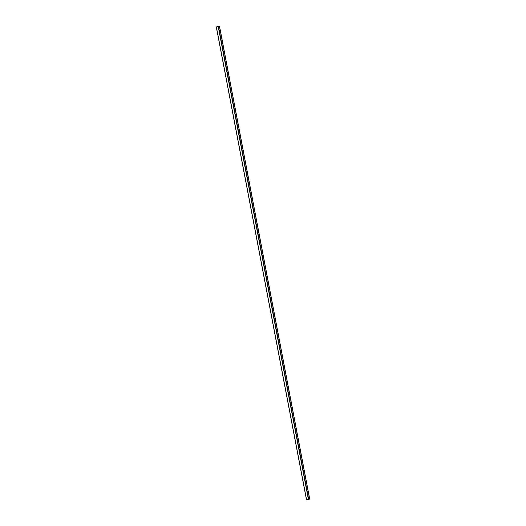 <?xml version="1.0" encoding="UTF-8"?>
<svg xmlns="http://www.w3.org/2000/svg" width="526" height="526" viewBox="0 0 526 526"><rect width="100%" height="100%" fill="white"/><g stroke="black" fill="none" stroke-linecap="round" stroke-linejoin="round"><path stroke-width="0.79" d="M219.487 26.517L218.165 26.339L216.291 26.977L306.474 499.542M308.374 499.49L306.612 499.542L308.466 498.937L309.544 499.075L309.097 499.253L309.709 499.042L308.598 498.891L306.448 499.575L308.374 499.49L308.282 498.99M308.216 499.503L308.124 499.036M306.533 499.522L216.377 26.931M308.321 498.937L218.165 26.339M309.617 499.003L219.467 26.412M308.598 498.891L218.448 26.3M307.631 499.654L307.552 499.227M309.709 499.042L219.552 26.451M306.448 499.575L216.291 26.977"/></g></svg>
